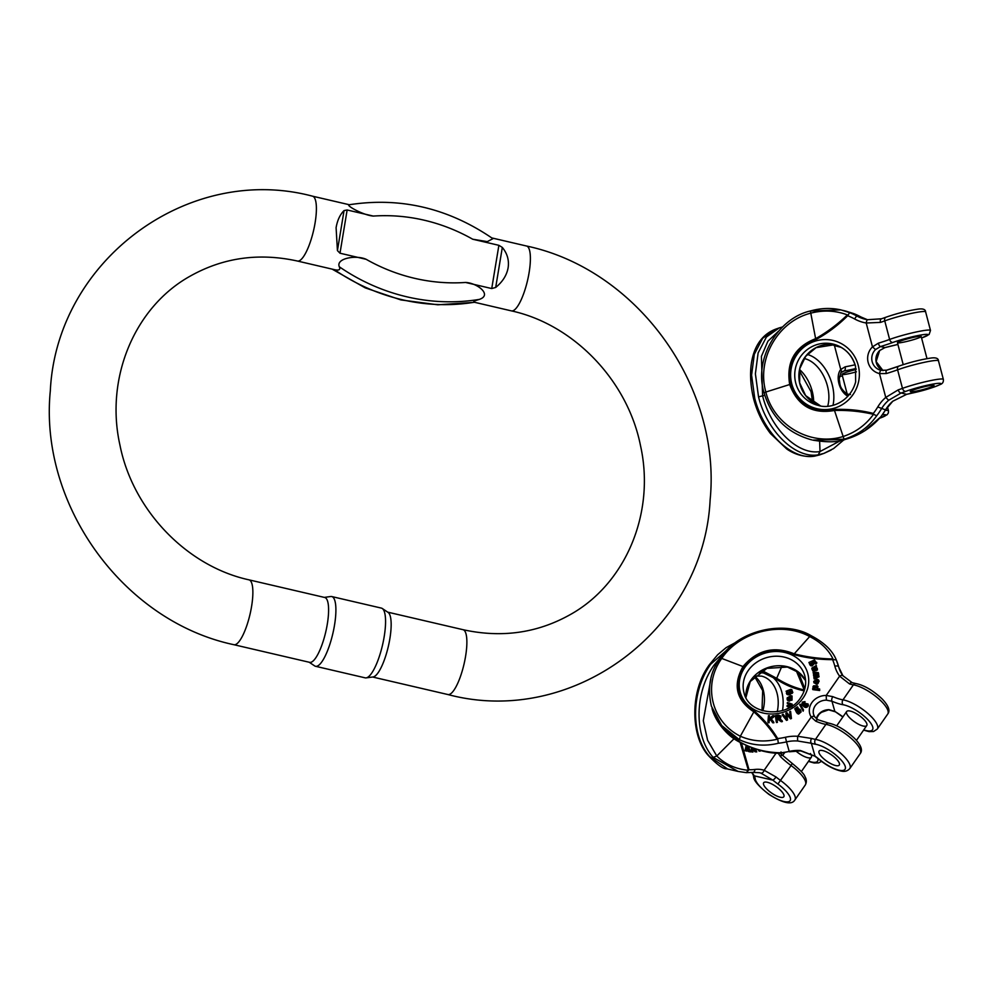 <?xml version="1.0" encoding="UTF-8"?>
<svg xmlns="http://www.w3.org/2000/svg" width="993" height="993" viewBox="0 0 993 993"><rect width="100%" height="100%" fill="white"/><g stroke="black" fill="none" stroke-linecap="round" stroke-linejoin="round"><path stroke-width="1.49" d="M781.801 791.62A12.264 3.922 -145.2 0 0 771.412 783.812A12.264 3.922 -145.2 0 0 763.691 782.745A12.264 3.922 -145.2 0 0 771.511 792.973A12.264 3.922 -145.2 0 0 783.825 796.758A12.264 3.922 -145.2 0 0 781.801 791.62A12.264 3.922 -145.2 0 0 771.412 783.812A12.264 3.922 -145.2 0 0 763.691 782.745A12.264 3.922 -145.2 0 0 768.309 790.478A12.264 3.922 -145.2 0 0 780.225 797.242A12.264 3.922 -145.2 0 0 783.825 796.758A12.264 3.922 -145.2 0 0 781.801 791.62M790.428 707.326L788.206 706.681L788.281 705.775L791.322 704.658L787.35 702.535L787.288 703.429L790.18 704.397L787.126 705.502L787.064 706.408L790.043 707.264L786.866 708.915M758.515 749.938L758.838 750.931L759.993 751.205L759.695 750.274M747.307 745.805L746.128 750.981L744.973 750.72L746.202 745.321M746.128 750.981L746.81 751.142L748.374 747.878L749.467 751.738L748.312 751.465L747.506 748.61M788.839 694.889L787.213 691.488L791.731 689.552L792.824 692.543L791.992 693.486L791.433 690.396L790.664 690.706C791.918 692.816 791.309 694.206 788.839 694.889L786.853 694.281L787.685 694.628L786.419 693.362L786.704 691.786M790.813 689.341L786.071 691.215L787.375 692.282M760.526 671.504L776.34 679.138C784.805 684.81 793.99 688.695 803.908 690.78L804.256 689.998C794.425 687.665 785.264 683.78 776.774 678.343L762.078 670.585M741.436 743.025L749.007 769.712L746.289 772.641L738.109 771.437L713.21 757.436C693.946 736.322 694.417 692.382 714.141 665.025A3.5 1.117 34.8 0 1 715.754 665.695M789.708 700.524L788.442 700.288L788.293 698.153L792.029 695.956L792.029 700.139L789.807 700.537M790.354 700.437L788.839 698.96L789.199 700.177M789.572 701.108L787.3 700.028L788.417 700.835L787.3 700.028L787.151 697.893L790.875 695.696L792.029 695.956M751.453 747.506L751.105 751.775L752.26 752.036L752.582 747.94M754.233 750.224L754.804 751.639L755.946 751.9L755.388 750.497L753.513 748.846M727.658 769.004L709.747 756.641C690.495 735.515 690.967 691.587 710.678 664.218A3.5 1.117 -145.2 0 0 709.66 664.354M780.299 753.203L781.131 754.121A3.5 1.527 134.2 0 1 780.572 756.74L778.214 753.19M776.079 753.116L764.151 770.27L776.054 776.985A3.5 0.782 129.3 0 1 772.852 780.138L760.911 773.113A35.053 25.942 103 0 0 759.422 772.703L753.054 772.393A3.5 2.271 82.9 0 0 754.916 769.451A38.553 28.524 -77 0 1 764.151 770.27A3.5 2.358 107.6 0 1 760.911 773.113M751.676 772.542L752.992 774.466A3.5 2.979 -22.4 0 0 754.345 775.856L751.949 772.517M710.789 679.249L703.292 720.781L707.599 740.257L716.772 755.996C725.225 764.325 735.763 769.091 748.399 770.307L740.12 742.342M753.054 772.393L746.289 772.641M810.4 753.513A12.264 3.922 34.8 0 1 811.331 757.237A12.264 3.922 34.8 0 1 807.719 757.709A12.264 3.922 34.8 0 1 795.728 750.882M796.262 670.722L804.256 689.998M790.627 693.027L790.304 691.265L788.132 693.275L788.628 693.983L790.627 693.027L787.474 693.71M790.788 691.984L789.634 691.724L789.485 692.754M789.162 690.991L789.634 691.724M791.992 693.486L791.198 693.3M787.561 693.623L786.419 693.362M787.213 691.488L786.071 691.215M790.9 699.916L791.446 698.017L790.242 697.645L790.701 699.631L791.545 699.593L790.627 699.395M791.644 698.824L790.49 698.563L790.391 699.333M791.446 698.017L790.291 697.756L790.49 698.563M790.093 699.916L788.951 699.643M789.956 699.221L789.646 697.818L789.001 698.228L789.261 700.152M788.243 699.209L787.089 698.948M788.293 698.153L787.151 697.893M791.508 696.316L790.366 696.056M749.467 751.738L750.298 751.924L748.958 747.394L749.665 746.798M748.896 746.488L747.617 747.592L747.952 746.091M760.837 750.596L759.993 751.205M755.388 750.497L754.668 749.107L753.203 748.945L752.955 752.011L752.26 752.036M755.189 748.796L756.765 751.875L755.946 751.9M754.978 749.566L753.824 749.293M754.668 749.107L753.824 748.921M790.105 707.252L789.274 707.066M788.206 706.681L787.064 706.408M788.281 705.775L787.126 705.502M790.602 704.918L789.46 704.645M791.322 704.658L790.18 704.397M790.602 704.434L789.447 704.161M788.43 703.702L787.288 703.429M788.492 702.796L792.24 704.174L792.166 705.104L789.137 706.184L792.029 707.004M827.616 752.52A12.264 3.922 -145.2 0 0 819.126 751.068A12.264 3.922 -145.2 0 0 826.958 761.296A12.264 3.922 -145.2 0 0 839.271 765.082A12.264 3.922 -145.2 0 0 827.616 752.52A12.264 3.922 -145.2 0 0 819.126 751.068A12.264 3.922 -145.2 0 0 826.958 761.296A12.264 3.922 -145.2 0 0 839.271 765.082A12.264 3.922 -145.2 0 0 839.395 763.431A12.264 3.922 -145.2 0 0 827.616 752.52M819.051 676.792L818.704 675.166L819.051 676.792L814.186 679.013L813.85 677.425L816.78 676.159M816.668 675.736L813.602 675.575L813.826 676.37L816.01 676.494M813.602 675.575L813.49 674.768L817.264 673.254L813.23 672.931L813.453 673.726L815.625 673.899M818.704 674.272L818.356 672.658L818.704 674.272L816.705 675.079M819.672 690.52L819.622 688.956L819.672 690.52L812.795 689.626L813.193 688.124M813.193 687.59L813.255 688.348M817.326 689.427L817.984 686.523L817.102 688.633L819.622 688.956M803.163 711.174L803.486 709.896L803.163 711.174L799.7 704.769L800.246 704.285L803.486 709.896M791.222 717.716L790.279 718.076L786.729 713.607L787.263 719.217L786.257 719.602L782.447 715.295L786.481 720.397L787.499 720.012L786.952 714.401L790.502 718.87L791.446 718.51L790.589 711.336L791.446 718.51M817.301 680.106L817.487 679.349L818.617 680.031C818.058 683.929 816.432 684.4 813.726 681.434L816.705 679.336L816.507 682.75L818.158 681.322L817.301 680.106L818.207 681.372M813.95 682.228C816.656 685.195 818.282 684.723 818.84 680.826M816.78 682.712L816.705 679.336M769.029 719.764L770.196 718.82L772.492 721.985L773.634 721.998L773.857 722.792L772.715 722.78L770.419 719.615L769.265 720.558L769.078 722.743L768.148 722.743L769.265 720.558M773.634 721.998L770.853 718.299L774.019 715.742L772.715 715.73L769.128 718.709L769.376 715.705L769.438 718.448M774.019 715.742L774.242 716.536L771.313 718.895M804.864 702.883L805 701.629L804.69 702.982M803.014 704.881L803.126 703.354L804.715 703.081M804.491 702.287L802.567 703.218L803.809 705.104L804.218 703.367L808.004 703.938L808.364 705.75C806.601 708.344 804.479 707.947 802.009 704.583L802.332 702.101L805 701.629M815.886 664.168L816.73 662.418L815.886 664.168L815.712 661.785M813.515 661.983L815.75 662.157M812.026 665.968L814.868 663.163L814.632 662.381L811.802 665.173L812.026 665.968L810.077 665.099L809.866 662.877L809.692 663.87M809.295 663.163L809.518 663.957M793.606 654.524C806.043 657.925 819.026 659.637 832.593 659.65L836.255 659.836C832.482 650.552 824.128 642.521 811.207 635.731C785.115 620.104 738.693 629.301 720.124 658.384A3.5 1.117 34.8 0 1 721.75 658.433C702.572 684.86 711.41 721.812 740.331 736.223C751.813 741.262 764.076 742.28 777.122 739.276C770.63 729.061 762.86 719.913 753.824 711.82C736.235 700.226 732.635 685.133 743 666.551L721.75 658.433C739.76 631.387 781.541 621.01 809.68 636.55C820.727 642.186 828.497 649.658 832.99 658.955C819.548 658.744 806.601 657.031 794.164 653.816C774.168 645.698 757.113 649.943 743 666.551A3.5 1.117 34.8 0 1 743.807 666.924C757.535 650.713 774.13 646.58 793.606 654.524L809.68 636.55L811.467 636.116M743.807 666.924C733.678 685.009 737.191 699.705 754.332 710.988C763.592 718.957 771.375 728.154 777.68 738.581L778.338 743.26C764.498 746.599 751.515 745.408 739.413 739.698L721.688 725.511L711.385 706.147L722.358 727.906L740.083 742.094C752.557 749.057 766.211 752.62 781.044 752.781L781.019 751.949L781.044 752.781A66.593 58.761 164.1 0 0 789.212 751.403L786.506 741.883A66.593 58.761 164.1 0 1 778.338 743.26M797.019 712.689L800.073 711.298L798.744 709.697L796.299 711.621L794.76 708.729L797.429 706.83L797.938 707.426L795.84 708.915L796.622 710.38L797.367 709.35C799.291 708.543 800.457 709.151 800.879 711.162L798.397 713.272L797.019 712.689L797.242 713.483L798.62 714.066L801.103 711.956L800.805 710.529L801.103 711.956M794.76 708.729L796.523 712.415L798.968 710.491L800.296 712.093M796.212 709.61L798.161 708.22L797.938 707.426M816.196 667.482L816.507 666.241L815.973 666.688L817.413 669.965L817.239 668.14L815.861 670.747L817.413 669.965M813.006 669.729L813.751 668.376L815.861 670.747M814.384 671.256L814.037 669.692L814.384 671.256L812.708 670.759L811.827 668.128L816.246 665.521L816.507 666.241M781.081 720.955L778.76 718.746L776.811 718.87L776.464 722.544L777.395 722.383L777.035 719.664L778.065 719.491L781.305 721.75L782.385 721.563L782.161 720.769L781.081 720.955L781.305 721.75M780.337 718.882L781.019 716.139L779.393 718.373L782.161 720.769M826.387 700.164L831.948 701.219A3.5 1.787 -66.7 0 1 832.829 696.639L826.213 695.448L826.387 700.164A12.264 10.824 -15.9 0 0 813.602 714.451A12.264 10.824 -15.9 0 0 814.508 716.598M816.395 718.746L818.94 714.426L821.434 712.329L829.093 709.672L834.84 711.41L842.834 716.996M818.133 719.801A3.5 1.787 113.3 0 0 815.762 721.179L811.207 717.02A15.776 13.914 164.1 0 1 811.84 702.634A15.776 13.914 164.1 0 1 826.213 695.448L839.619 676.171L849.549 683.941A3.5 2.396 -73.7 0 1 852.131 682.65M814.707 716.934A3.5 1.601 147.9 0 0 814.62 716.747A3.5 1.601 147.9 0 0 811.207 717.02L797.789 736.297L811.616 738.469A3.5 2.396 106.3 0 0 811.355 743.273L797.751 741.001A35.053 30.932 -15.9 0 0 786.506 741.883L785.413 737.265A38.553 34.023 164.1 0 1 797.789 736.297A3.5 0.621 93.9 0 0 797.751 741.001M789.348 751.788L800.718 750.894L814.831 756.17L800.457 750.522A35.053 30.932 -15.9 0 0 789.212 751.403L781.119 753.178M866.889 723.897A12.264 3.922 34.8 0 1 866.765 725.548A12.264 3.922 34.8 0 1 854.452 721.762A12.264 3.922 34.8 0 1 846.632 711.547A12.264 3.922 34.8 0 1 857.033 714.079A12.264 3.922 34.8 0 1 866.889 723.897M832.593 659.65A63.093 55.67 164.1 0 1 834.852 666.204A38.553 34.023 -15.9 0 0 839.619 676.171A3.5 1.564 -36 0 1 842.896 675.687M842.734 675.525A35.053 30.932 164.1 0 1 838.8 667.259L842.908 675.699A3.5 1.564 -36 0 1 843.02 675.935M798.744 709.697L798.968 710.491M797.64 710.032L797.863 710.814M797.168 710.591L797.391 711.385M797.069 711.224L797.305 712.018M796.299 711.621L796.523 712.415M813.764 663.212L812.944 661.735L810.524 663.895L811.331 664.416L813.875 662.765M810.747 664.689L813.168 662.53L813.962 663.076M815.663 663.374L814.459 661.561M814.235 660.779L813.279 661.189L814.632 662.381M811.802 665.173L810.636 665.025L810.859 665.819M810.636 665.025L809.866 662.877M808.91 662.492L814.446 659.985L816.767 663.187M814.533 667.246L815.315 668.972L816.42 668.785L815.278 667.122L814.769 668.041L816.606 668.885M815.948 667.433L816.172 668.227M815.278 667.122L815.501 667.917M815.638 669.952L815.03 669.741L815.265 670.536M813.528 667.581L812.982 668.848M812.77 668.934L812.758 668.053L814.037 669.692M814.148 670.461L812.485 669.965L812.708 670.759M812.485 669.965L811.827 668.128M804.33 705.179L805.534 706.085L806.986 705.551C807.483 703.714 806.713 703.181 804.678 703.963L804.429 705.415M804.678 703.963L804.901 704.757L807.334 704.844M806.986 705.551L807.297 704.434M803.734 702.125L803.958 702.92M802.903 702.56L803.126 703.354M803.809 705.104L804.02 705.849M808.004 703.938L808.141 704.956C806.378 707.55 804.256 707.165 801.785 703.789M804.516 705.725L804.901 704.757M768.843 721.948L769.078 722.743M770.196 718.82L770.419 719.615M772.492 721.985L772.715 722.78M769.376 715.705L768.445 715.692L767.924 721.948M815.005 680.428L814.806 682.352L815.712 682.75L815.874 680.118L815.005 680.428L815.241 681.223L816.097 680.913M814.806 682.352L815.241 681.223M818.617 680.031L819.101 681.347M814.012 682.911L813.726 681.434M815.03 683.147L814.732 682.216M786.257 719.602L786.481 720.397M787.263 719.217L787.499 720.012M782.223 714.501L783.129 714.166L786.419 718.609L785.885 713.123L786.99 712.701L790.403 717.107L789.683 711.683L790.589 711.336M790.279 718.076L790.502 718.87M786.729 713.607L786.952 714.401M786.804 714.377L787.027 715.171M802.94 710.38L799.7 704.769M776.836 718.15L776.675 716.934L778.81 716.586L780.262 717.927M776.452 716.139L776.712 718.175L780.039 717.132L778.574 715.792L776.452 716.139L776.675 716.934M778.574 715.792L778.81 716.586M780.039 717.132L780.113 716.412M777.159 721.588L777.395 722.383M776.241 721.75L775.434 715.593L778.45 715.097L781.019 716.139M780.026 719.826L780.25 720.62M779.269 719.081L779.505 719.875M778.76 718.746L778.996 719.54M778.338 718.647L778.562 719.441M777.842 718.696L778.065 719.491M776.811 718.87L777.035 719.664M817.301 687.454L817.053 686.56L813.726 686.97L814.012 687.864L817.301 687.454L817.053 686.56L817.524 688.248M814.012 687.864L813.726 686.97L813.95 687.764L817.276 687.355M819.448 689.725L812.572 688.832M812.969 686.796L813.528 685.84L817.227 685.679L817.984 686.523M814.235 688.658L813.95 687.764M818.828 675.997L813.962 678.219M813.23 672.931L813.118 672.137L818.356 672.658M818.48 673.477L815.7 675.029M815.601 674.632L818.704 675.166M924.57 389.095A12.264 1.179 -14.7 0 1 910.296 391.639A12.264 1.179 -14.7 0 1 921.864 387.369A12.264 1.179 -14.7 0 1 934.028 385.396A12.264 1.179 -14.7 0 1 924.57 389.095A12.264 1.179 -14.7 0 1 910.296 391.639A12.264 1.179 -14.7 0 1 920.809 387.655A12.264 1.179 -14.7 0 1 933.792 385.247A12.264 1.179 -14.7 0 1 934.028 385.396A12.264 1.179 -14.7 0 1 924.57 389.095M920.933 336.317A12.264 1.179 165.3 0 0 907.95 338.725A12.264 1.179 165.3 0 0 897.449 342.709A12.264 1.179 165.3 0 0 909.613 340.736A12.264 1.179 165.3 0 0 921.181 336.478A12.264 1.179 165.3 0 0 920.933 336.317M853.769 313.614L843.256 310.474M892.881 401.16L906.584 394.358A3.5 0.894 -103.3 0 0 906.671 394.32L892.769 401.246A35.053 34.333 -76.6 0 0 885.508 409.898A66.593 65.228 103.4 0 1 880.841 416.737L880.878 416.775C871.196 427.921 859.293 435.505 845.093 439.465L812.795 440.135L844.062 439.216C857.704 435.12 868.59 427.3 876.72 415.744L873.492 414.317C860.497 411.338 847.476 410.059 834.443 410.481C812.46 414.354 797.54 405.703 789.683 384.527L765.851 392.036C756.492 359.131 777.643 321.72 810.35 313.267C823.222 309.89 835.56 310.449 847.377 314.918C837.633 324.301 827.032 332.233 815.588 338.687C794.735 346.867 786.096 362.147 789.683 384.527L790.589 384.254C787.064 362.457 795.48 347.575 815.812 339.631C827.417 333.338 838.042 325.369 847.674 315.737L849.623 312.634L840.934 309.903L810.375 310.995L815.812 339.631M899.161 366.045A3.5 2.458 69.8 0 0 898.839 366.132L886.612 370.178L880.977 370.327L886.749 370.166A3.5 1.278 73.1 0 0 886.612 370.178A3.5 1.278 73.1 0 0 886.315 373.554L879.488 373.579A3.5 0.708 103.2 0 1 880.977 370.327A12.264 12.015 103.4 0 1 875.528 349.561L880.543 346.545A3.5 1.278 -106.9 0 1 878.333 343.193L872.475 346.88A15.776 15.454 -76.6 0 0 879.488 373.579L885.756 397.436L898.231 389.864A3.5 2.011 71.4 0 0 901.135 392.992L888.648 400.266A35.053 34.333 -76.6 0 0 881.387 408.917A66.593 65.228 103.4 0 1 876.72 415.744M879.649 350.541L876.124 361.576L883.038 370.612A12.264 12.015 103.4 0 1 879.649 350.541L884.949 347.6A38.553 3.724 -14.7 0 1 897.908 344.447L884.949 347.612L880.543 346.545A38.553 3.724 165.3 0 0 892.955 342.424A3.5 2.458 -110.2 0 1 889.616 339.445A24.54 2.371 -14.7 0 1 915.335 332.171A24.54 2.371 -14.7 0 1 930.491 330.446L929.113 334.48L921.578 337.992A21.027 2.036 165.3 0 0 922.112 334.815A21.027 2.036 165.3 0 0 892.955 342.424M847.674 315.737A63.093 61.802 103.4 0 1 854.663 318.989A38.553 37.771 -76.6 0 0 866.206 323.01L880.493 322.39A3.5 2.011 -108.6 0 1 881.387 318.827A3.5 2.011 -108.6 0 1 881.635 318.765L867.497 319.721A35.053 34.333 103.4 0 1 865.337 319.287A35.053 34.333 103.4 0 1 856.996 316.072A66.593 65.228 -76.6 0 0 849.623 312.634M884.949 347.612L879.736 350.455M885.545 409.836L892.769 401.246M790.589 384.254C798.223 404.908 812.746 413.324 834.17 409.526C847.265 408.868 860.323 410.171 873.343 413.423L873.766 414.143M875.528 349.561L872.475 346.88L866.206 323.01A3.5 0.708 -80.3 0 1 867.485 319.721L865.337 319.287M764.126 392.868L765.851 392.036C773.87 425.314 810.425 446.49 842.759 436.635C855.432 432.514 865.673 425.078 873.492 414.317M873.343 413.423A63.093 61.802 -76.6 0 0 877.762 406.956A38.553 37.771 103.4 0 1 885.756 397.436L888.648 400.266M856.165 369.483A12.264 1.179 165.3 0 0 842.027 374.398A12.264 1.179 165.3 0 0 856.438 371.816M820.081 454.732L814.421 456.159C791.669 460.28 763.307 432.712 754.73 398.23L753.6 398.801C746.5 369.458 751.242 338.526 775.496 329.229L762.636 338.315L754.308 354.278L751.577 375.118L754.73 398.23M831.042 450.114L823.905 453.404L818.232 454.819C795.48 458.94 767.117 431.372 758.54 396.902L762.587 395.81L761.408 356.375L767.899 341.232L778.351 331.364M846.905 393.985C838.837 387.332 840.376 384.564 839.159 379.152L840.91 372.586L843.976 371.022A3.5 2.172 -100.3 0 0 845.142 366.827L840.736 369.47A15.776 10.141 70.6 0 0 838.936 383.583A15.776 10.141 70.6 0 0 847.749 396.17A3.5 2.185 118.8 0 0 846.93 393.998L850.442 394.569M831.96 344.273A38.553 24.788 70.6 0 0 834.468 345.614L841.282 347.401M840.934 372.561A3.5 2.507 -140.5 0 0 840.736 369.47L834.468 345.614A3.5 2.271 -65 0 0 834.356 344.521M764.784 395.375L762.587 395.81C770.829 428.964 798.124 455.427 820.019 451.542L840.612 440.569M349.077 204.769C400.464 196.813 448.414 208.133 492.913 238.692L487.29 241.622L472.718 239.226L498.883 245.321L502.321 247.431C507.311 253.525 509.248 260.303 508.118 267.775C506.765 275.235 502.632 281.789 495.693 287.449L491.734 288.553L465.556 282.459C476.888 282.831 492.789 294.859 479.346 299.402A200.909 188.186 -119.8 0 1 339.321 266.794C340.636 269.773 338.985 270.717 334.343 269.637A200.909 188.186 60.2 0 0 474.356 302.244L511.42 310.883C573.532 324.376 627.65 380.48 640.51 445.683C655.653 513.393 625.242 584.331 569.845 614.828C536.99 633.162 501.378 638.114 463.011 629.686L387.717 612.147M474.369 302.244C472.631 301.835 474.282 300.891 479.346 299.402M349.275 204.732L312.522 196.18A33.303 8.8 103.1 0 1 314.396 226.702A33.303 8.8 103.1 0 1 299.687 260.588A33.303 8.8 103.1 0 1 297.428 261.035L334.343 269.637M339.321 266.794C335.597 258.242 356.326 254.754 366.156 259.31L339.991 253.215L337.434 250.596L336.093 227.707C337.372 220.285 340.028 214.575 344.05 210.578L347.14 209.982L373.306 216.077C362.817 215.22 344.472 204.595 349.573 204.806M382.293 608.51L388.102 612.408A33.303 8.8 103.1 0 1 388.313 646.48A33.303 8.8 103.1 0 1 373.083 676.953L366.132 677.884A35.798 9.458 -76.9 0 0 382.504 645.127A35.798 9.458 -76.9 0 0 382.293 608.51A35.798 9.458 -76.9 0 0 381.411 608.113L331.749 596.557A35.798 9.458 103.1 0 1 332.841 633.559A35.798 9.458 103.1 0 1 315.513 666.278A35.798 9.458 103.1 0 1 314.632 665.893L309.208 662.244M249.007 579.85L324.736 597.488A33.303 8.8 103.1 0 1 325.754 631.908A33.303 8.8 103.1 0 1 309.63 662.343L233.901 644.705A33.303 8.8 -76.9 0 0 250.025 614.27A33.303 8.8 -76.9 0 0 249.007 579.85C186.907 566.345 132.789 510.241 119.93 445.038C104.786 377.328 135.197 306.403 190.594 275.905C223.45 257.559 259.061 252.607 297.428 261.035M324.301 597.389L330.793 596.508A35.798 9.458 103.1 0 1 331.749 596.557M315.513 666.278L365.176 677.847A35.798 9.458 -76.9 0 0 366.132 677.884M803.908 690.78A63.093 46.683 -77 0 1 803.982 691.401M749.007 769.712A63.093 46.683 103 0 0 754.916 769.451M758.602 672.795A35.053 25.942 -77 0 1 782.509 710.554M777.891 784.036A21.027 6.728 -145.2 0 1 790.267 800.408A21.027 6.728 -145.2 0 1 771.995 796.175A21.027 6.728 -145.2 0 1 755.201 778.785A38.553 12.338 -145.2 0 0 754.345 775.856L772.852 780.138A38.553 12.338 34.8 0 0 777.891 784.036L791.061 765.541A35.053 11.208 34.8 0 1 780.572 756.74M722.929 654.648L714.141 665.025M734.919 643.079L710.678 664.218M777.234 711.72A31.54 23.348 103 0 0 761.507 676.109L754.767 675.997M762.872 710.814A31.54 23.348 103 0 0 754.581 676.183M776.054 776.985A35.053 11.208 -145.2 0 0 780.635 780.535A24.54 7.845 34.8 0 1 794.872 799.973L805.298 784.979A24.54 7.845 -145.2 0 0 791.061 765.541L792.116 763.592M713.21 757.436L716.772 755.996L734.088 738.693M755.201 778.785A3.5 3.178 171.5 0 1 753.625 776.576C753.501 780.361 758.615 786.319 768.979 794.425C783.241 803.325 791.88 805.174 794.872 799.973M817.835 758.416A21.027 6.728 34.8 0 1 808.6 761.147M781.925 666.191L776.34 679.138M709.002 756.182L709.747 756.641M777.68 738.581A63.093 55.67 -15.9 0 0 785.413 737.265M803.101 698.042A35.053 30.932 164.1 0 1 742.987 698.724A35.053 30.932 164.1 0 1 775.831 651.495A35.053 30.932 164.1 0 1 803.101 698.042M815.601 744.266A21.027 6.728 -145.2 0 1 839.035 757.87A21.027 6.728 -145.2 0 1 842.623 770.494A21.027 6.728 -145.2 0 1 820.057 759.943A38.553 12.338 -145.2 0 0 814.992 756.058L811.355 743.273A38.553 12.338 34.8 0 0 815.601 744.266A3.5 2.756 -80.5 0 1 815.476 739.375L825.903 724.381A35.053 11.208 34.8 0 1 815.762 721.179M838.8 667.259A35.053 30.932 164.1 0 1 838.688 666.862A66.593 58.761 -15.9 0 0 838.477 666.117A66.593 58.761 -15.9 0 0 836.292 659.948M834.852 666.204A3.5 1.651 -15 0 1 838.688 666.862L838.911 667.656M863.773 729.867A21.027 6.728 34.8 0 0 869.533 721.576A21.027 6.728 34.8 0 0 843.094 704.745A38.553 12.338 -145.2 0 1 831.948 701.219L834.84 711.41A38.553 12.338 34.8 0 1 842.933 716.847M829.093 709.672A12.264 10.824 -15.9 0 0 816.308 718.671M804.764 675.712A31.54 27.841 -15.9 0 0 766.807 657.565A31.54 27.841 -15.9 0 0 744.08 692.977C748.71 715.27 787.499 718.944 800.681 697.632C805.41 690.532 806.775 683.234 804.764 675.712M805.621 680.565A31.54 27.841 -15.9 0 0 769.513 667.085A31.54 27.841 -15.9 0 0 745.917 697.558L750.261 681.496L766.894 668.376L787.437 667.06L799.104 672.745L805.621 680.602M811.616 738.469A35.053 11.208 -145.2 0 0 815.476 739.375A24.54 7.845 34.8 0 1 839.83 752.533A24.54 7.845 34.8 0 1 849.785 768.594L860.211 753.6A24.54 7.845 -145.2 0 0 850.256 737.538A24.54 7.845 -145.2 0 0 825.903 724.381A3.5 2.756 99.5 0 1 828.51 723.09L818.158 719.813L814.62 716.747L813.602 714.451M739.413 739.698L740.331 736.223L754.332 710.988M820.057 759.943A3.5 0.757 129.1 0 1 819.746 759.943C827.243 765.975 834.53 769.699 841.58 771.139C844.894 771.846 847.625 770.99 849.785 768.594M849.549 683.941A35.053 11.208 -145.2 0 0 853.397 684.847L842.97 699.842A35.053 11.208 34.8 0 1 832.829 696.639M887.705 714.079C890.436 710.69 888.524 705.589 881.97 698.774C872.822 690.334 864.158 685.257 856.003 683.569A3.5 2.756 99.5 0 0 853.397 684.847A24.54 7.845 34.8 0 1 877.762 698.005A24.54 7.845 34.8 0 1 887.705 714.079L877.278 729.061A24.54 7.845 -145.2 0 0 867.323 712.999A24.54 7.845 -145.2 0 0 842.97 699.842A3.5 2.756 -80.5 0 0 843.094 704.745M781.057 753.178C771.71 753.811 756.74 750.894 740.356 742.466L740.083 742.094M798.397 713.272L798.62 714.066M812.944 661.735L813.168 662.53M787.201 714.203L787.424 714.997M880.89 416.762L885.582 409.898L877.762 406.956M867.41 319.709A35.053 34.333 103.4 0 1 861.117 317.052L856.996 316.072A3.5 0.683 -61.3 0 0 854.663 318.989M853.757 313.614L861.142 317.065A3.5 0.683 118.7 0 0 861.117 317.052A66.593 65.228 -76.6 0 0 853.744 313.614L845.515 311.008M820.429 405.839A31.54 30.895 103.4 0 1 799.737 368.552A31.54 30.895 103.4 0 1 835.039 344.621L816.047 347.662L805.695 356.301L799.812 368.564L799.65 382.814L805.646 395.611L820.429 405.839M832.99 344.062C844.497 347.227 851.994 354.638 855.494 366.28L855.656 381.883C850.008 402.649 829.552 409.327 818.356 405.429A31.54 30.895 103.4 0 1 795.616 367.571A31.54 30.895 103.4 0 1 832.99 344.062A31.54 30.895 103.4 0 1 855.556 366.33M886.302 317.127A3.5 2.458 69.8 0 0 885.979 317.214C897.163 313.329 907.925 310.623 918.277 309.096C923.056 308.475 925.501 309.419 925.625 311.889A24.54 2.371 165.3 0 0 910.457 313.614A24.54 2.371 165.3 0 0 884.751 320.888L889.616 339.445A35.053 3.389 -14.7 0 1 878.333 343.193M867.485 319.721L881.399 318.815L885.979 317.214A3.5 2.458 69.8 0 0 884.751 320.888A35.053 3.389 165.3 0 1 880.493 322.39M905.815 391.354A21.027 2.036 -14.7 0 1 932.688 384.13A21.027 2.036 -14.7 0 1 938.162 385.433A21.027 2.036 -14.7 0 1 912.592 392.98A38.553 3.724 165.3 0 0 906.671 394.32L901.135 392.992A38.553 3.724 -14.7 0 0 905.815 391.354A3.5 2.458 -110.2 0 1 902.476 388.375L897.598 369.818A24.54 2.371 -14.7 0 1 923.304 362.544A24.54 2.371 -14.7 0 1 938.472 360.819L943.35 379.376A24.54 2.371 165.3 0 0 928.182 381.101A24.54 2.371 165.3 0 0 902.476 388.375A35.053 3.389 165.3 0 1 898.231 389.864M886.749 370.166A38.553 3.724 165.3 0 0 898.541 366.28M938.472 360.819C938.36 358.336 935.915 357.406 931.136 358.014C920.784 359.553 910.01 362.259 898.839 366.132A3.5 2.458 69.8 0 0 897.598 369.818A35.053 3.389 -14.7 0 1 886.315 373.554M858.2 365.225A35.053 34.333 -76.6 0 0 800.706 350.032A35.053 34.333 -76.6 0 0 816.06 408.471A35.053 34.333 -76.6 0 0 858.2 365.225M811.765 439.887C787.35 433.122 771.449 417.432 764.051 392.818C753.377 358.076 778.909 317.934 810.313 310.995L810.375 310.995M844.062 439.216L834.17 409.526M842.436 375.95L839.321 376.546A21.027 2.036 165.3 0 0 842.436 375.937M841.878 371.754L843.976 371.022A38.553 3.724 165.3 0 0 855.991 368.515M775.471 329.229L779.282 327.889L766.435 336.975L758.118 352.949L755.388 373.778L758.54 396.902M799.588 369.57A31.54 20.282 -109.4 0 1 812.187 391.13A31.54 20.282 -109.4 0 1 813.689 402.773M804.119 358.51A31.54 20.282 -109.4 0 1 827.38 385.781A31.54 20.282 -109.4 0 1 827.715 406.162M882.343 414.813A21.027 2.036 -14.7 0 1 879.612 418.252M887.481 407.043L888.462 410.754A24.54 2.371 165.3 0 0 885.272 410.419M813.652 456.271L814.421 456.159M833.015 405.268A35.053 22.529 70.6 0 0 832.171 384.564A35.053 22.529 70.6 0 0 807.235 354.464M855.06 364.791A35.053 3.389 -14.7 0 1 845.142 366.827M818.232 454.819L820.019 451.542L819.635 441.376M491.82 237.935L526.526 246.016A33.303 8.8 103.1 0 1 528.388 276.538A33.303 8.8 103.1 0 1 513.679 310.424A33.303 8.8 103.1 0 1 511.42 310.883M526.526 246.016C637.245 269.364 721.514 386.203 710.119 499.926C703.888 629.872 572.527 727.72 447.905 694.541A33.303 8.8 -76.9 0 0 464.029 664.106A33.303 8.8 -76.9 0 0 463.011 629.686M347.14 209.982L339.991 253.215M366.156 259.31A184.549 172.856 60.2 0 0 465.556 282.459M491.734 288.553L498.883 245.321M472.718 239.226A184.549 172.856 60.2 0 0 373.306 216.077M502.321 247.431L495.693 287.449M337.434 250.596L344.05 210.578M801.351 771.573L811.331 757.237M782.621 755.536L784.582 752.706M738.109 771.424L726.913 768.83M746.513 772.678L738.258 771.462M781.131 754.121L792.29 763.48C800.271 770.059 804.454 774.379 804.851 776.427C806.651 779.319 806.8 782.174 805.298 784.979M804.851 688.67L798.384 672.187M808.426 761.395L814.136 762.984L818.729 762.872L821.571 761.37M736.049 642.235L726.094 647.647L717.654 654.759L709.647 664.354C689.341 691.252 690.656 737.464 709.002 756.207L709.002 756.207C717.467 764.97 723.425 769.178 726.851 768.83M753.004 774.466L753.625 776.576M754.469 676.283L762.674 690.644L762.003 710.541M787.424 694.591L788.579 694.852M788.082 700.797L789.224 701.07M856.438 740.406L866.765 725.548M836.689 725.833L846.632 711.547M836.255 659.849L838.998 667.917M720.124 658.384C710.169 671.628 707.252 687.528 711.373 706.11M860.211 753.6C862.942 750.224 861.03 745.122 854.476 738.308C845.328 729.855 836.665 724.791 828.51 723.09M842.908 675.699L852.168 682.663L856.003 683.569M863.6 730.116L869.074 731.618L873.579 731.506L877.278 729.061M740.356 742.466L740.356 742.466C726.603 736.098 714.861 720.359 712.055 708.493M814.831 756.17L819.746 759.943M829.316 710.057L834.902 711.671M809.94 664.789L809.717 663.994M812.15 669.679L811.926 668.885M808.339 705.005L808.116 704.211M813.205 688.211L812.982 687.429M897.449 342.709L903.208 364.642M921.181 336.478L927.003 358.634M844.869 310.859L842.66 310.325M925.625 311.889L930.491 330.446M861.142 317.065L867.423 319.709M880.878 416.775L864.717 430.788L845.155 439.465C838.03 442.295 827.243 442.518 812.795 440.135M943.35 379.376C943.623 381.97 942.618 383.67 940.334 384.477C932.588 387.866 923.291 390.708 912.455 393.029L906.584 394.358M840.934 309.915C831.116 307.681 820.913 308.041 810.313 310.995L810.313 310.995M842.027 374.398L847.215 394.147M819.287 455.017L823.905 453.391M812.597 402.066L811.045 391.689L799.377 370.662M753.6 398.801C757.088 411.859 762.723 423.44 770.506 433.569L786.704 448.96C791.235 452.1 800.817 457.624 814.037 456.259L819.324 455.005M888.462 410.754L888.363 412.964L887.072 414.789L879.575 418.289M782.534 326.958L779.294 327.889M843.926 439.8L833.611 448.551L823.842 453.416M447.905 694.541L372.611 677.015M233.901 644.705C123.194 621.357 38.926 504.531 50.32 390.808C56.539 260.849 187.913 163.013 312.522 196.18M474.679 302.319L437.839 304.801L400.899 299.923L365.225 287.871L332.134 269.128"/></g></svg>
